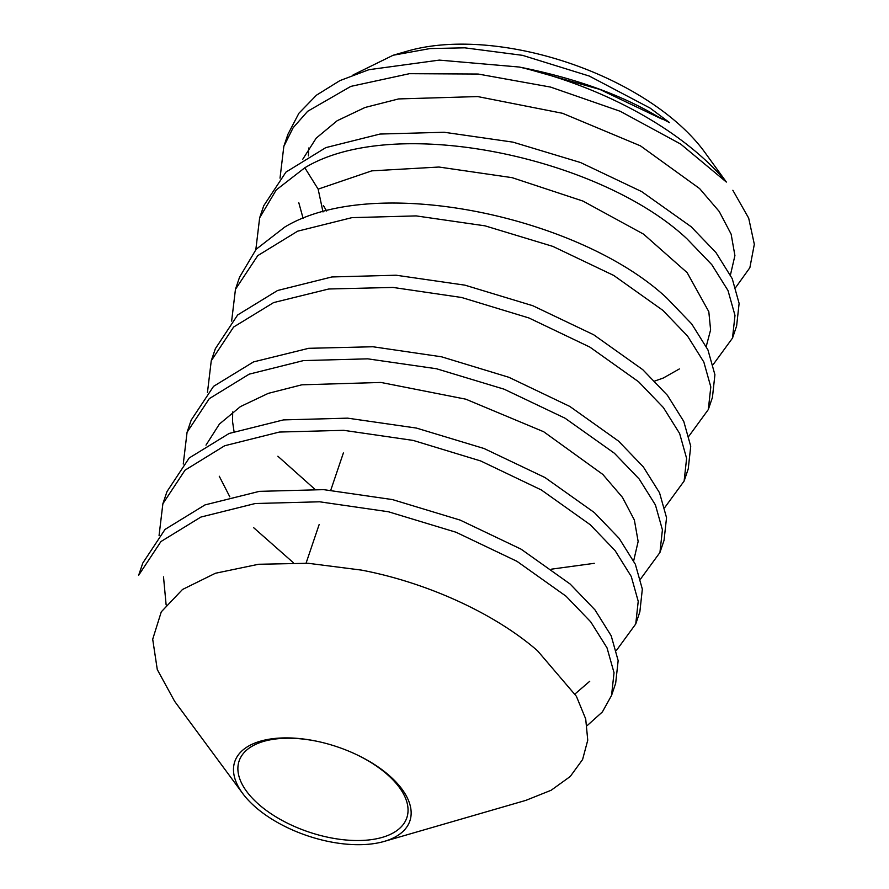 <?xml version="1.0" encoding="UTF-8"?>
<svg xmlns="http://www.w3.org/2000/svg" width="889" height="889" viewBox="0 0 889 889"><rect width="100%" height="100%" fill="white"/><g stroke="black" fill="none" stroke-linecap="round" stroke-linejoin="round"><path stroke-width="1.33" d="M726.369 182.056L704.132 151.386A193.613 98.235 -161.3 0 0 686.986 131.772A193.613 98.235 -161.3 0 0 407.684 51.04L393.138 55.251L429.987 48.573L464.747 47.828L522.532 55.34L589.318 76.065L650.181 108.136L669.606 122.66L657.582 116.481C620.311 94.39 574.194 77.91 519.232 67.031A243.23 123.415 18.7 0 1 711.622 166.065A243.23 123.415 18.7 0 1 726.369 182.056L680.685 144.074L620.244 111.292L550.602 87.089L478.115 74.031L409.44 73.687L350.833 86.389L307.661 111.292L293.148 127.727L283.824 146.396L280.024 178.156M353.077 74.943L393.138 55.251M519.232 67.031L439.333 60.108L368.913 69.698L339.942 80.599L316.484 95.167L298.915 113.236L287.947 134.239L283.824 146.396M732.514 338.098L736.625 325.941L739.115 303.416L732.225 278.646L715.923 252.509L691.109 226.695L641.68 191.602L580.539 162.531L512.92 142.129L444.189 132.261L380.014 134.05L325.785 147.63L285.958 172.099L263.755 205.715L259.632 217.861L276.235 189.946L304.816 167.777C394.716 113.336 600.408 157.431 686.986 238.841L711.789 264.655L728.002 290.536L734.992 315.406L732.503 338.098L713.156 364.601M255.832 249.631L259.644 217.861M231.64 321.096L235.452 289.336L257.743 255.643L297.637 231.184L351.977 217.638L416.196 215.905L485.027 225.839L552.858 246.397L613.754 275.457L662.805 310.317L687.486 335.975L703.832 362.056L710.811 386.937L708.311 409.562L712.433 397.405L714.912 374.725L707.922 349.855L691.72 323.963L666.917 298.159C580.328 216.749 374.636 172.644 284.736 227.084L256.165 249.264L239.563 277.179L235.441 289.336M684.13 481.038L688.242 468.881L690.731 446.256L683.752 421.375L667.406 395.294L642.725 369.635L593.674 334.764L532.789 305.716L464.947 285.158L396.116 275.223L331.897 276.957L277.568 290.503L237.663 314.95L215.371 348.655L211.249 360.801L233.629 327.03L273.623 302.582L328.763 288.992L393.027 287.436L461.602 297.482L528.977 317.984L589.885 347.11L638.613 381.781L663.416 407.595L679.629 433.499L686.608 458.368L684.13 481.038L664.772 507.541M207.448 392.571L211.249 360.801M659.938 552.502L664.05 540.345L666.539 517.687L659.549 492.806L643.336 466.914L618.533 441.1L569.805 406.429L508.897 377.303L441.522 356.8L372.947 346.754L308.683 348.31L253.543 361.901L213.549 386.348L191.179 420.119L187.068 432.276L209.293 398.65L249.187 374.158L303.505 360.59L367.679 358.834L436.477 368.746L504.119 389.193L565.071 418.219L614.421 453.257L639.224 479.06L655.426 504.952L662.416 529.822L659.927 552.502L640.58 579.006M183.256 464.047L187.068 432.276M635.746 623.978L639.858 611.821L642.336 589.129L635.346 564.271L619.144 538.378L594.341 512.575L544.99 477.537L484.049 448.512L416.396 428.065L347.61 418.152L283.424 419.908L229.118 433.465L189.213 457.957L166.988 491.595L162.876 503.741L185.012 470.192L224.684 445.745L279.379 432.054L343.721 430.32L413.196 440.422L480.705 460.969L541.357 489.972L590.229 524.721L615.066 550.569L631.268 576.494L638.224 601.297L635.746 623.978L616.388 650.481M159.064 535.511L162.876 503.741M611.554 695.442L614.032 672.74L607.02 647.837L590.707 621.833L566.037 596.197L516.976 561.326L456.068 532.267L388.382 511.753L319.529 501.785L255.243 503.518L200.881 517.065L160.931 541.557L138.673 575.227L142.796 563.059L165.043 529.411L204.992 504.908L259.366 491.361L323.64 489.639L392.494 499.596L460.191 520.109L521.087 549.169L570.149 584.04L594.985 609.887L611.199 635.813L618.155 660.616L615.666 683.285L611.554 695.442L602.375 711.945L587.107 725.68M732.847 190.268L748.694 218.149L754.328 244.297L749.86 267.722L735.703 287.458M308.661 148.03L308.427 155.897M323.407 205.548L326.619 211.004M706.255 346.388L710.6 329.875L708.811 311.683L687.13 272.623L643.569 234.14L582.962 201.07L512.097 177.656L438.977 167.032L371.802 170.855L318.151 189.135L322.996 211.949M730.447 274.923L734.914 255.599L731.136 234.151L719.223 211.482L699.599 188.568L640.469 145.863L562.57 113.303L477.671 96.568L398.572 98.935L365.012 107.491L337.198 120.715L316.184 138.162L302.76 159.253M298.826 202.803L303.149 218.472M708.311 409.562L688.964 436.077M361.49 570.105C427.942 582.784 495.295 613.955 537.501 650.737L576.405 696.309L585.707 718.968L587.751 740.204L582.584 759.55L570.249 776.486L551.158 790.254L525.866 800.367L384.237 841.405A92.423 46.895 18.7 0 1 250.898 802.867A92.423 46.895 -161.3 0 1 242.708 793.499L174.633 701.31L157.286 669.584L152.697 639.235L161.276 611.843L182.478 589.496L215.382 573.272L258.543 564.271L308.139 563.282L361.49 570.105M575.039 693.942L589.729 681.285M163.509 576.85L166.121 604.853M384.237 841.405A92.423 46.895 18.7 0 0 393.76 779.731A92.423 46.895 -161.3 0 0 354.489 753.661A92.423 46.895 -161.3 0 0 319.629 741.859A92.423 46.895 -161.3 0 0 242.708 793.499M354.133 753.494A88.533 44.928 18.7 0 1 391.393 778.308A88.533 44.928 18.7 0 1 406.829 817.769A88.533 44.928 18.7 0 1 342.643 839.661A88.533 44.928 18.7 0 1 254.543 800.467A88.533 44.928 18.7 0 1 239.108 761.006A88.533 44.928 18.7 0 1 320.018 741.948M304.816 167.777L318.151 189.135M633.679 560.792L638.146 541.479L634.368 520.021L622.456 497.362L602.831 474.437L543.69 431.743L465.803 399.183L380.903 382.448L301.804 384.815L268.245 393.371L240.43 406.595L219.427 424.042L205.992 445.133M277.868 456.235L314.795 489.183M551.625 569.138L594.241 563.326M219.261 476.226L229.851 496.884M253.676 527.71L293.414 562.759M679.352 368.946L663.272 378.036L654.771 381.037M529.6 69.586L599.886 89.433L662.016 119.115M234.04 431.576L232.54 421.486L232.696 411.918M306.072 563.17L319.184 524.443M330.786 490.15L343.376 452.968"/></g></svg>
